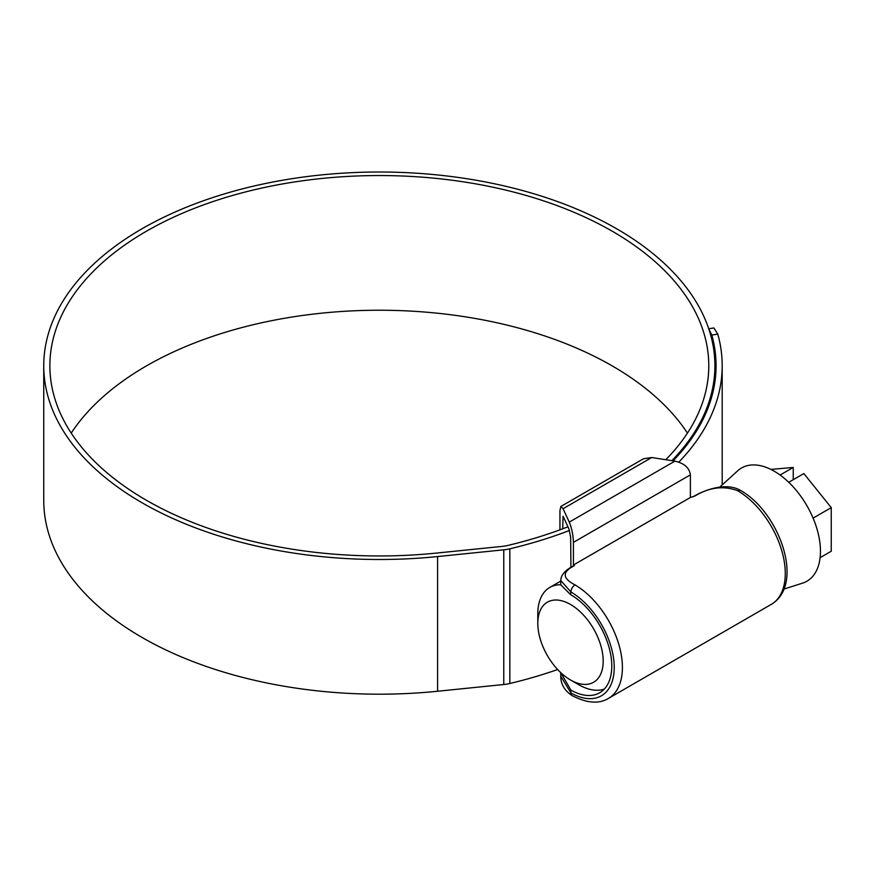 <?xml version="1.0" encoding="UTF-8"?>
<svg xmlns="http://www.w3.org/2000/svg" width="875" height="875" viewBox="0 0 875 875"><rect width="100%" height="100%" fill="white"/><g stroke="black" fill="none" stroke-linecap="round" stroke-linejoin="round"><path stroke-width="1.31" d="M562.712 528.806L563.062 516.261L568.936 528.916L570.664 537.359L570.916 567.306M570.5 594.552L560.755 584.828L560.755 580.475L570.905 591.959L570.5 594.552M560.766 672.645L570.905 690.113A58.373 33.709 -120 0 0 599.692 692.77A58.373 33.709 -120 0 0 608.716 646.264A58.373 33.709 -120 0 0 570.905 594.792M737.898 490.875L737.45 490.613C723.494 485.527 709.384 487.298 695.122 495.895L690.386 497.481L573.42 565.009L574.361 565.622L573.125 566.333C562.155 572.305 562.636 578.408 574.591 584.642L575.028 584.905A67.627 39.047 60 0 1 618.855 644.525A67.627 39.047 60 0 1 608.398 698.425L771.269 604.395A67.627 39.047 -120 0 0 781.714 550.495A67.627 39.047 -120 0 0 737.898 490.875A5.775 3.303 -59.5 0 1 740.797 490.591L740.797 490.591C779.341 512.367 805.273 584.205 771.269 604.395M573.125 566.333A5.775 3.336 -120 0 0 572.108 566.606L574.361 565.622M573.42 542.369C573.158 534.975 571.78 528.216 569.275 522.113L674.92 461.125C684.25 463.28 689.402 467.863 690.386 474.841L573.42 542.369L573.42 565.009M559.945 529.834L559.945 510.508L560.864 506.461L563.062 508.714L569.275 522.113M674.92 461.125L651.711 457.527L643.508 458.752L560.864 506.461M690.386 474.841L690.386 497.481M570.905 690.113L570.905 692.945A5.775 3.369 -60.5 0 0 572.152 695.614L572.152 695.614C564.528 690.703 560.733 684.195 560.755 676.123L570.905 692.945A61.841 35.711 -120 0 0 614.228 667.472A61.841 35.711 -120 0 0 570.905 591.959A5.775 3.303 120.5 0 1 575.028 584.905M578.67 684.688L570.5 679.973A46.244 26.698 -120 0 0 603.192 661.095A46.244 26.698 -120 0 0 570.5 604.461A46.244 26.698 -120 0 0 537.808 623.339A46.244 26.698 -120 0 0 570.5 679.973L578.67 684.688A57.794 33.37 60 0 0 604.352 689.041M719.742 487.123L737.734 470.772A65.373 37.745 60 0 1 774.233 471.209A65.373 37.745 60 0 1 817.961 532.536A65.373 37.745 60 0 1 802.594 583.122L783.858 589.105M788.747 482.289L803.863 473.572L831.25 507.631L831.25 551.228L820.105 557.659M781.955 476.416L782.688 476.984M831.25 507.631L813.094 518.109M770.897 469.427L793.242 467.436L780.095 475.027M793.242 479.708L793.242 467.436M537.808 623.339L537.808 613.9A57.794 33.37 60 0 1 549.773 587.442A57.794 33.37 60 0 1 560.755 584.741M687.444 433.103A329.448 190.203 0 0 0 612.292 365.947A329.448 190.203 0 0 0 71.214 433.103M665.788 459.703A329.448 190.203 0 0 0 708.783 365.75A329.448 190.203 0 0 0 612.292 231.252A329.448 190.203 0 0 0 253.258 190.028A329.448 190.203 0 0 0 49.875 365.75A329.448 190.203 0 0 0 146.377 500.248A329.448 190.203 0 0 0 436.538 553.077L502.709 546.339A23.122 13.344 0 0 0 507.5 545.53A336.733 194.414 0 0 0 567.952 526.805M671.902 460.655A335.584 193.747 0 0 0 714.908 365.75A335.584 193.747 0 0 0 616.623 228.758A335.584 193.747 0 0 0 250.906 186.758A335.584 193.747 0 0 0 43.75 365.75A335.584 193.747 0 0 0 142.034 502.753A335.584 193.747 0 0 0 437.598 556.555L503.77 549.817A29.247 16.887 0 0 0 509.83 548.811A342.858 197.947 0 0 0 569.516 530.458M43.75 365.75L43.75 500.445A335.584 193.747 0 0 0 142.034 637.438A335.584 193.747 0 0 0 437.598 691.25L503.77 684.513A29.247 16.887 0 0 0 509.83 683.495A342.858 197.947 0 0 0 557.648 669.517M708.728 328.748L713.902 327.95L717.784 334.119L711.834 335.048L708.838 329.066M678.847 462.098A342.858 197.947 0 0 0 722.192 365.75A342.858 197.947 0 0 0 717.784 334.119M673.05 460.83A336.733 194.414 0 0 0 716.067 365.75A336.733 194.414 0 0 0 711.834 335.048M651.711 457.527L563.062 508.714M695.122 495.895A5.775 3.336 -120 0 0 694.105 496.169L692.978 496.825M437.598 556.555L437.598 691.25M509.83 548.811L509.83 683.495M503.77 549.817L503.77 684.513M560.755 676.123L560.755 672.623M740.797 490.591C726.644 481.895 704.955 489.814 694.105 496.169M572.108 566.606C564.747 570.664 560.962 575.291 560.755 580.475M572.152 695.614C586.906 703.238 598.992 704.167 608.398 698.425M549.773 587.442L560.755 581.109M714.908 365.75L714.908 381.85M722.192 365.75L722.192 484.892"/></g></svg>
